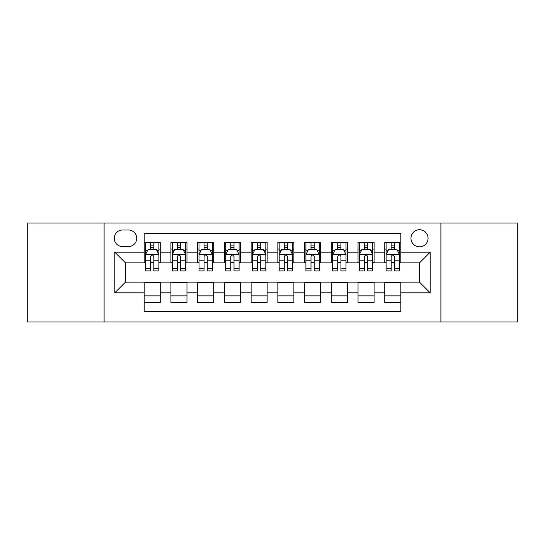 <?xml version="1.0" encoding="UTF-8"?>
<svg xmlns="http://www.w3.org/2000/svg" width="545" height="545" viewBox="0 0 545 545"><rect width="100%" height="100%" fill="white"/><g stroke="black" fill="none" stroke-linecap="round" stroke-linejoin="round"><path stroke-width="0.82" d="M419.514 229.731A8.556 8.556 0 0 0 410.964 238.288A8.556 8.556 0 0 0 419.514 246.837A8.556 8.556 0 0 0 428.07 238.288A8.556 8.556 0 0 0 419.514 229.731M440.898 321.952L517.75 321.952L517.75 223.048L440.898 223.048L440.898 321.952L104.102 321.952L104.102 223.048L27.25 223.048L27.25 321.952L104.102 321.952M400.807 242.43L384.77 242.43L384.77 252.185L374.074 252.185L374.074 262.874L384.77 262.874L384.77 252.185M374.074 252.185L374.074 242.43L358.038 242.43L358.038 252.185L347.342 252.185L347.342 262.874L358.038 262.874L358.038 252.185M347.342 252.185L347.342 242.43L331.305 242.43L331.305 252.185L320.617 252.185L320.617 262.874L331.305 262.874L331.305 252.185M320.617 252.185L320.617 242.43L304.573 242.43L304.573 252.185L293.884 252.185L293.884 262.874L304.573 262.874L304.573 252.185M293.884 252.185L293.884 242.43L277.848 242.43L277.848 252.185L267.152 252.185L267.152 262.874L277.848 262.874L277.848 252.185M267.152 252.185L267.152 242.43L251.116 242.43L251.116 252.185L240.427 252.185L240.427 262.874L251.116 262.874L251.116 252.185M240.427 252.185L240.427 242.43L224.383 242.43L224.383 252.185L213.695 252.185L213.695 262.874L224.383 262.874L224.383 252.185M213.695 252.185L213.695 242.43L197.658 242.43L197.658 252.185L186.962 252.185L186.962 262.874L197.658 262.874L197.658 252.185M186.962 252.185L186.962 242.43L170.926 242.43L170.926 262.874L160.23 262.874L160.23 242.43L144.193 242.43M144.193 302.57L160.23 302.57L160.23 282.126L170.926 282.126L170.926 302.57L186.962 302.57L186.962 282.126L197.658 282.126L197.658 292.815L186.962 292.815M197.658 292.815L197.658 302.57L213.695 302.57L213.695 282.126L224.383 282.126L224.383 292.815L213.695 292.815M224.383 292.815L224.383 302.57L240.427 302.57L240.427 282.126L251.116 282.126L251.116 292.815L240.427 292.815M251.116 292.815L251.116 302.57L267.152 302.57L267.152 282.126L277.848 282.126L277.848 292.815L267.152 292.815M277.848 292.815L277.848 302.57L293.884 302.57L293.884 282.126L304.573 282.126L304.573 292.815L293.884 292.815M304.573 292.815L304.573 302.57L320.617 302.57L320.617 282.126L331.305 282.126L331.305 292.815L320.617 292.815M331.305 292.815L331.305 302.57L347.342 302.57L347.342 282.126L358.038 282.126L358.038 292.815L347.342 292.815M358.038 292.815L358.038 302.57L374.074 302.57L374.074 282.126L384.77 282.126L384.77 292.815L374.074 292.815M122.543 246.572L128.422 246.572A8.284 8.284 0 0 0 136.713 238.288A8.284 8.284 0 0 0 128.422 229.997L122.543 229.997A8.284 8.284 0 0 0 114.259 238.288A8.284 8.284 0 0 0 122.543 246.572M440.898 223.048L104.102 223.048M400.807 252.185L400.807 233.471L144.193 233.471L144.193 262.874L125.486 262.874L125.486 282.126L144.193 282.126L144.193 311.529L400.807 311.529L400.807 282.126L419.514 282.126L419.514 262.874L400.807 262.874L400.807 252.185L430.209 252.185L430.209 292.815L400.807 292.815M144.193 292.815L114.791 292.815L114.791 252.185L144.193 252.185M384.77 292.815L384.77 302.57L400.807 302.57M144.193 249.113L145.529 249.113M150.611 249.113L153.819 249.113M158.895 249.113L160.23 249.113M144.193 262.608L145.529 262.608M150.611 262.608L153.819 262.608M158.895 262.608L160.23 262.608M144.193 282.392L160.23 282.392M144.193 295.887L160.23 295.887M170.926 262.608L172.261 262.608M177.343 262.608L180.545 262.608M185.627 262.608L186.962 262.608M170.926 249.113L172.261 249.113M177.343 249.113L180.545 249.113M185.627 249.113L186.962 249.113M170.926 282.392L186.962 282.392M170.926 295.887L186.962 295.887M197.658 282.392L213.695 282.392M197.658 295.887L213.695 295.887M197.658 249.113L198.993 249.113M204.068 249.113L207.277 249.113M212.359 249.113L213.695 249.113M197.658 262.608L198.993 262.608M204.068 262.608L207.277 262.608M212.359 262.608L213.695 262.608M224.383 282.392L240.427 282.392M224.383 295.887L240.427 295.887M224.383 249.113L225.725 249.113M230.801 249.113L234.009 249.113M239.085 249.113L240.427 249.113M224.383 262.608L225.725 262.608M230.801 262.608L234.009 262.608M239.085 262.608L240.427 262.608M251.116 282.392L267.152 282.392M251.116 295.887L267.152 295.887M251.116 249.113L252.451 249.113M257.533 249.113L260.742 249.113M265.817 249.113L267.152 249.113M251.116 262.608L252.451 262.608M257.533 262.608L260.742 262.608M265.817 262.608L267.152 262.608M277.848 282.392L293.884 282.392M277.848 295.887L293.884 295.887M277.848 249.113L279.183 249.113M284.258 249.113L287.467 249.113M292.549 249.113L293.884 249.113M277.848 262.608L279.183 262.608M284.258 262.608L287.467 262.608M292.549 262.608L293.884 262.608M304.573 282.392L320.617 282.392M304.573 295.887L320.617 295.887M304.573 249.113L305.915 249.113M310.991 249.113L314.199 249.113M319.275 249.113L320.617 249.113M304.573 262.608L305.915 262.608M310.991 262.608L314.199 262.608M319.275 262.608L320.617 262.608M331.305 282.392L347.342 282.392M331.305 295.887L347.342 295.887M331.305 249.113L332.641 249.113M337.723 249.113L340.932 249.113M346.007 249.113L347.342 249.113M331.305 262.608L332.641 262.608M337.723 262.608L340.932 262.608M346.007 262.608L347.342 262.608M358.038 282.392L374.074 282.392M358.038 295.887L374.074 295.887M358.038 249.113L359.373 249.113M364.455 249.113L367.657 249.113M372.739 249.113L374.074 249.113M358.038 262.608L359.373 262.608M364.455 262.608L367.657 262.608M372.739 262.608L374.074 262.608M384.77 282.392L400.807 282.392M384.77 295.887L400.807 295.887M384.77 249.113L386.105 249.113M391.181 249.113L394.389 249.113M399.471 249.113L400.807 249.113M384.77 262.608L386.105 262.608M391.181 262.608L394.389 262.608M399.471 262.608L400.807 262.608M125.486 262.874L114.791 252.185M125.486 282.126L114.791 292.815M430.209 252.185L419.514 262.874M430.209 292.815L419.514 282.126M153.819 245.904L150.611 245.904M158.895 268.719L153.819 268.719L153.819 270.899L158.895 270.899L158.895 254.59L156.224 249.242L148.206 249.242L145.529 254.59L145.529 270.899L150.611 270.899L150.611 268.719L145.529 268.719M145.529 254.59L145.529 242.43M158.895 254.59L158.895 242.43M150.611 249.242L150.611 242.43M153.819 242.43L153.819 249.242M153.819 268.719L153.819 256.593C152.75 254.535 151.68 254.535 150.611 256.593L150.611 268.719M180.545 245.904L177.343 245.904M185.627 268.719L180.545 268.719L180.545 270.899L185.627 270.899L185.627 254.59L182.957 249.242L174.931 249.242L172.261 254.59L172.261 270.899L177.343 270.899L177.343 268.719L172.261 268.719M172.261 254.59L172.261 242.43M185.627 254.59L185.627 242.43M177.343 249.242L177.343 242.43M180.545 242.43L180.545 249.242M180.545 268.719L180.545 256.593C179.482 254.535 178.413 254.535 177.343 256.593L177.343 268.719M207.277 245.904L204.068 245.904M212.359 268.719L207.277 268.719L207.277 270.899L212.359 270.899L212.359 254.59L209.682 249.242L201.664 249.242L198.993 254.59L198.993 270.899L204.068 270.899L204.068 268.719L198.993 268.719M198.993 254.59L198.993 242.43M212.359 254.59L212.359 242.43M204.068 249.242L204.068 242.43M207.277 242.43L207.277 249.242M207.277 268.719L207.277 256.593C206.208 254.535 205.138 254.535 204.068 256.593L204.068 268.719M234.009 245.904L230.801 245.904M239.085 268.719L234.009 268.719L234.009 270.899L239.085 270.899L239.085 254.59L236.414 249.242L228.396 249.242L225.725 254.59L225.725 270.899L230.801 270.899L230.801 268.719L225.725 268.719M225.725 254.59L225.725 242.43M239.085 254.59L239.085 242.43M230.801 249.242L230.801 242.43M234.009 242.43L234.009 249.242M234.009 268.719L234.009 256.593C232.94 254.535 231.87 254.535 230.801 256.593L230.801 268.719M260.742 245.904L257.533 245.904M265.817 268.719L260.742 268.719L260.742 270.899L265.817 270.899L265.817 254.59L263.146 249.242L255.128 249.242L252.451 254.59L252.451 270.899L257.533 270.899L257.533 268.719L252.451 268.719M252.451 254.59L252.451 242.43M265.817 254.59L265.817 242.43M257.533 249.242L257.533 242.43M260.742 242.43L260.742 249.242M260.742 268.719L260.742 256.593C259.672 254.535 258.603 254.535 257.533 256.593L257.533 268.719M287.467 245.904L284.258 245.904M292.549 268.719L287.467 268.719L287.467 270.899L292.549 270.899L292.549 254.59L289.872 249.242L281.854 249.242L279.183 254.59L279.183 270.899L284.258 270.899L284.258 268.719L279.183 268.719M279.183 254.59L279.183 242.43M292.549 254.59L292.549 242.43M284.258 249.242L284.258 242.43M287.467 242.43L287.467 249.242M287.467 268.719L287.467 256.593C286.404 254.535 285.335 254.535 284.258 256.593L284.258 268.719M314.199 245.904L310.991 245.904M319.275 268.719L314.199 268.719L314.199 270.899L319.275 270.899L319.275 254.59L316.604 249.242L308.586 249.242L305.915 254.59L305.915 270.899L310.991 270.899L310.991 268.719L305.915 268.719M305.915 254.59L305.915 242.43M319.275 254.59L319.275 242.43M310.991 249.242L310.991 242.43M314.199 242.43L314.199 249.242M314.199 268.719L314.199 256.593C313.13 254.535 312.06 254.535 310.991 256.593L310.991 268.719M340.932 245.904L337.723 245.904M346.007 268.719L340.932 268.719L340.932 270.899L346.007 270.899L346.007 254.59L343.336 249.242L335.318 249.242L332.641 254.59L332.641 270.899L337.723 270.899L337.723 268.719L332.641 268.719M332.641 254.59L332.641 242.43M346.007 254.59L346.007 242.43M337.723 249.242L337.723 242.43M340.932 242.43L340.932 249.242M340.932 268.719L340.932 256.593C339.862 254.535 338.792 254.535 337.723 256.593L337.723 268.719M367.657 245.904L364.455 245.904M372.739 268.719L367.657 268.719L367.657 270.899L372.739 270.899L372.739 254.59L370.069 249.242L362.044 249.242L359.373 254.59L359.373 270.899L364.455 270.899L364.455 268.719L359.373 268.719M359.373 254.59L359.373 242.43M372.739 254.59L372.739 242.43M364.455 249.242L364.455 242.43M367.657 242.43L367.657 249.242M367.657 268.719L367.657 256.593C366.594 254.535 365.525 254.535 364.455 256.593L364.455 268.719M394.389 245.904L391.181 245.904M399.471 268.719L394.389 268.719L394.389 270.899L399.471 270.899L399.471 254.59L396.794 249.242L388.776 249.242L386.105 254.59L386.105 270.899L391.181 270.899L391.181 268.719L386.105 268.719M386.105 254.59L386.105 242.43M399.471 254.59L399.471 242.43M391.181 249.242L391.181 242.43M394.389 242.43L394.389 249.242M394.389 268.719L394.389 256.593C393.32 254.535 392.25 254.535 391.181 256.593L391.181 268.719M170.926 292.815L160.23 292.815M170.926 252.185L160.23 252.185M158.827 254.454L145.597 254.454M145.529 250.714L147.47 250.714M156.96 250.714L158.895 250.714M150.611 260.789L145.529 260.789M158.895 260.789L153.819 260.789M153.819 247.607L150.611 247.607M185.559 254.454L172.329 254.454M172.261 250.714L174.202 250.714M183.692 250.714L185.627 250.714M177.343 260.789L172.261 260.789M185.627 260.789L180.545 260.789M180.545 247.607L177.343 247.607M212.291 254.454L199.061 254.454M198.993 250.714L200.928 250.714M210.418 250.714L212.359 250.714M204.068 260.789L198.993 260.789M212.359 260.789L207.277 260.789M207.277 247.607L204.068 247.607M239.023 254.454L225.787 254.454M225.725 250.714L227.66 250.714M237.15 250.714L239.085 250.714M230.801 260.789L225.725 260.789M239.085 260.789L234.009 260.789M234.009 247.607L230.801 247.607M265.749 254.454L252.519 254.454M252.451 250.714L254.392 250.714M263.882 250.714L265.817 250.714M257.533 260.789L252.451 260.789M265.817 260.789L260.742 260.789M260.742 247.607L257.533 247.607M292.481 254.454L279.251 254.454M279.183 250.714L281.118 250.714M290.608 250.714L292.549 250.714M284.258 260.789L279.183 260.789M292.549 260.789L287.467 260.789M287.467 247.607L284.258 247.607M319.213 254.454L305.977 254.454M305.915 250.714L307.85 250.714M317.34 250.714L319.275 250.714M310.991 260.789L305.915 260.789M319.275 260.789L314.199 260.789M314.199 247.607L310.991 247.607M345.939 254.454L332.709 254.454M332.641 250.714L334.582 250.714M344.072 250.714L346.007 250.714M337.723 260.789L332.641 260.789M346.007 260.789L340.932 260.789M340.932 247.607L337.723 247.607M372.671 254.454L359.441 254.454M359.373 250.714L361.308 250.714M370.798 250.714L372.739 250.714M364.455 260.789L359.373 260.789M372.739 260.789L367.657 260.789M367.657 247.607L364.455 247.607M399.403 254.454L386.173 254.454M386.105 250.714L388.04 250.714M397.53 250.714L399.471 250.714M391.181 260.789L386.105 260.789M399.471 260.789L394.389 260.789M394.389 247.607L391.181 247.607"/></g></svg>
